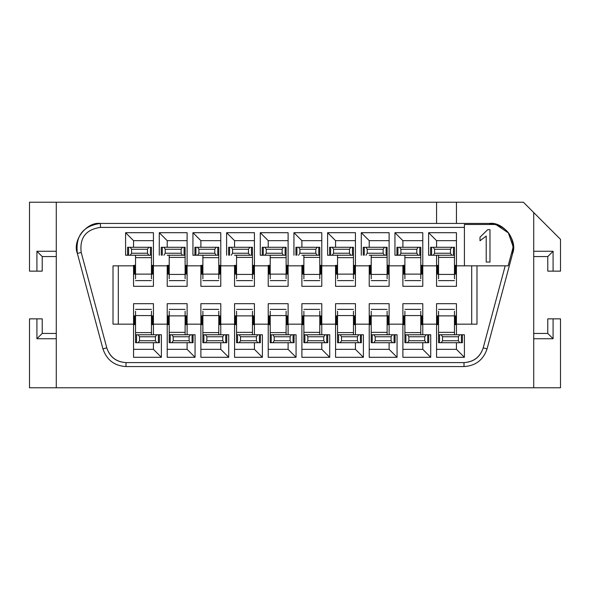 <?xml version="1.0" encoding="UTF-8"?>
<svg xmlns="http://www.w3.org/2000/svg" width="590" height="590" viewBox="0 0 590 590"><rect width="100%" height="100%" fill="white"/><g stroke="black" fill="none" stroke-linecap="round" stroke-linejoin="round"><path stroke-width="0.89" d="M77.371 253.457C72.032 240.624 86.642 221.589 100.418 223.426L489.582 223.426C503.358 221.589 517.968 240.624 512.629 253.457L487.06 348.897C483.313 359.922 475.636 365.815 464.013 366.574L125.987 366.574C114.364 365.815 106.687 359.922 102.94 348.897L77.371 253.457L81.206 252.424C79.473 237.836 85.874 229.495 100.418 227.401L100.418 223.426C82.961 225.941 75.284 235.948 77.371 253.457L102.94 348.897L106.783 347.864L81.206 252.424L77.371 253.457M118.31 265.839L118.31 324.161L118.31 265.839M471.69 324.161L471.69 265.839L471.69 324.161M56.279 387.785L56.279 202.215L29.5 202.215L29.5 271.142L29.5 202.215L56.279 202.215L56.279 387.785L560.5 387.785L560.5 318.858L560.5 387.785L533.721 387.785L533.721 212.555L523.389 202.215L456.446 202.215L456.446 223.426L456.446 202.215L56.279 202.215L436.563 202.215L436.563 223.426L436.563 202.215L523.389 202.215L533.721 212.555L533.721 387.785L29.5 387.785L29.5 318.858L29.5 387.785L56.279 387.785M106.783 347.864L102.94 348.897C106.687 359.922 114.364 365.815 125.987 366.574L125.987 362.599C116.304 361.965 109.902 357.053 106.783 347.864C109.828 357.112 116.23 362.031 125.987 362.599L125.987 366.574L464.013 366.574L464.013 362.599L125.987 362.599L464.013 362.599L464.013 366.574C475.636 365.815 483.313 359.922 487.06 348.897L483.217 347.864C480.098 357.053 473.696 361.965 464.013 362.599C473.77 362.031 480.172 357.112 483.217 347.864L487.06 348.897L512.629 253.457L511.537 253.162L508.145 265.839L505.195 265.839L483.217 347.864L505.195 265.839L476.993 265.839L476.993 324.161L456.446 324.161L476.993 324.161L476.993 265.839L456.446 265.839L456.446 286.32L436.563 286.32L436.563 265.839L422.779 265.839L422.779 232.703L394.946 232.703L394.946 255.234L394.946 232.703L422.779 232.703L422.779 286.32L422.779 265.839L436.563 265.839L436.563 255.234L428.613 255.234L428.613 232.703L456.446 232.703L456.446 265.839L464.404 265.839L464.404 224.48L495.807 224.48C506.596 228.087 512.4 235.565 513.212 246.908L511.537 253.162L512.629 253.457C514.716 235.948 507.039 225.941 489.582 223.426L489.582 224.48L489.582 223.426L100.418 223.426L100.418 227.401L464.404 227.401L100.418 227.401C85.874 229.495 79.473 237.836 81.206 252.424L106.783 347.864M560.5 318.858L553.081 318.858L553.081 338.741L533.721 338.741L553.081 338.741L547.778 333.439L547.778 318.858L560.5 318.858M56.279 338.741L36.919 338.741L36.919 318.858L29.5 318.858L42.222 318.858L42.222 333.439L56.279 333.439L42.222 333.439L42.222 318.858L36.919 318.858L36.919 338.741L42.222 333.439L36.919 338.741L56.279 338.741M29.5 271.142L36.919 271.142L36.919 251.259L56.279 251.259L36.919 251.259L42.222 256.562L42.222 271.142L29.5 271.142M533.721 333.439L547.778 333.439L533.721 333.439M560.5 271.142L547.778 271.142L547.778 256.562L533.721 256.562L547.778 256.562L553.081 251.259L533.721 251.259L553.081 251.259L547.778 256.562L547.778 271.142L553.081 271.142L553.081 251.259L553.081 271.142L560.5 271.142L560.5 239.326L560.5 271.142M56.279 256.562L42.222 256.562L56.279 256.562M36.919 271.142L42.222 271.142L42.222 256.562L36.919 251.259L36.919 271.142M553.081 318.858L547.778 318.858L547.778 333.439L553.081 338.741L553.081 318.858M133.554 265.839L113.007 265.839L133.554 265.839L133.554 286.32L153.437 286.32L153.437 232.703L125.596 232.703L125.596 255.234L125.596 232.703L153.437 232.703L153.437 286.32L133.554 286.32L133.554 265.839M113.007 324.161L133.554 324.161L133.554 357.297L161.387 357.297L161.387 334.766L161.387 357.297L133.554 357.297L133.554 303.68L133.554 324.161L113.007 324.161L113.007 265.839L113.007 324.161M153.437 274.121L151.446 274.121L153.437 274.121M135.538 274.114L135.538 278.79L135.538 274.114L133.554 274.121L135.538 274.121L135.538 255.234L135.538 257.646L151.446 257.646L151.446 255.234L125.596 255.234L148.798 255.234L147.471 253.243L131.563 253.243L131.563 249.268L130.243 247.284L127.588 247.284L127.588 255.234L127.588 247.284L128.598 247.284L128.598 255.234L128.598 247.284L148.798 247.284L147.471 249.268L147.471 253.243L148.798 255.234L151.446 255.234L151.446 278.79L151.446 257.646L135.538 257.646L135.538 274.121L151.446 274.121M133.554 265.375L135.538 265.375L133.554 265.375M151.446 265.375L153.437 265.375L151.446 265.375M153.437 240.654L133.554 240.654L133.554 247.284L133.554 240.654L125.596 232.703L133.554 240.654L153.437 240.654M133.554 349.346L153.437 349.346L153.437 342.716L153.437 349.346L161.387 357.297L153.437 349.346L133.554 349.346M153.437 324.625L151.446 324.625L153.437 324.625M135.538 324.625L133.554 324.625L135.538 324.625M133.554 315.879L135.538 315.879L133.554 315.879M151.446 315.879L153.437 315.879L151.446 315.879M153.437 303.68L133.554 303.68L153.437 303.68L153.437 324.161L153.437 303.68M153.437 334.766L153.437 324.161L167.221 324.161L167.221 357.297L195.054 357.297L195.054 334.766L195.054 357.297L167.221 357.297L167.221 303.68L167.221 324.161L153.437 324.161L153.437 334.766L161.387 334.766L138.193 334.766L153.437 334.766M167.221 265.839L153.437 265.839L167.221 265.839L167.221 286.32L187.104 286.32L187.104 232.703L159.271 232.703L159.271 255.234L159.271 232.703L187.104 232.703L187.104 286.32L167.221 286.32L167.221 265.839M187.104 274.121L185.113 274.121L187.104 274.121M169.212 274.121L167.221 274.121L169.212 274.121M167.221 265.375L169.212 265.375L167.221 265.375M185.113 265.375L187.104 265.375L185.113 265.375M187.104 240.654L167.221 240.654L167.221 247.284L167.221 240.654L159.271 232.703L167.221 240.654L187.104 240.654M167.221 349.346L187.104 349.346L187.104 342.716L187.104 349.346L195.054 357.297L187.104 349.346L167.221 349.346M187.104 324.625L185.113 324.625L187.104 324.625M169.212 324.625L167.221 324.625L169.212 324.625M167.221 315.879L169.212 315.879L167.221 315.879M185.113 315.886L185.113 311.21L185.113 315.886L187.104 315.879L185.113 315.879L185.113 334.766L185.113 332.354L169.212 332.354L169.212 334.766L187.104 334.766L187.104 303.68L167.221 303.68L187.104 303.68L187.104 324.161L200.888 324.161L200.888 357.297L228.721 357.297L228.721 334.766L228.721 357.297L200.888 357.297L200.888 303.68L200.888 324.161L187.104 324.161L187.104 334.766L195.054 334.766L171.86 334.766L173.187 336.757L189.095 336.757L189.095 340.732L190.415 342.716L193.07 342.716L193.07 334.766L193.07 342.716L192.06 342.716L192.06 334.766L192.06 342.716L171.86 342.716L173.187 340.732L173.187 336.757L171.86 334.766L169.212 334.766L169.212 311.21L169.212 332.354L185.113 332.354L185.113 315.879L169.212 315.879M200.888 265.839L187.104 265.839L200.888 265.839L200.888 286.32L220.771 286.32L220.771 232.703L192.937 232.703L192.937 255.234L192.937 232.703L220.771 232.703L220.771 286.32L200.888 286.32L200.888 265.839M220.771 274.121L218.787 274.121L220.771 274.121M202.879 274.114L202.879 278.79L202.879 274.114L200.888 274.121L202.879 274.121L202.879 255.234L202.879 257.646L218.787 257.646L218.787 255.234L192.937 255.234L216.132 255.234L214.804 253.243L198.904 253.243L198.904 249.268L197.576 247.284L194.921 247.284L194.921 255.234L194.921 247.284L195.932 247.284L195.932 255.234L195.932 247.284L216.132 247.284L214.804 249.268L214.804 253.243L216.132 255.234L218.787 255.234L218.787 278.79L218.787 257.646L202.879 257.646L202.879 274.121L218.787 274.121M200.888 265.375L202.879 265.375L200.888 265.375M218.787 265.375L220.771 265.375L218.787 265.375M220.771 240.654L200.888 240.654L200.888 247.284L200.888 240.654L192.937 232.703L200.888 240.654L220.771 240.654M200.888 349.346L220.771 349.346L220.771 342.716L220.771 349.346L228.721 357.297L220.771 349.346L200.888 349.346M220.771 324.625L218.787 324.625L220.771 324.625M202.879 324.625L200.888 324.625L202.879 324.625M200.888 315.879L202.879 315.879L200.888 315.879M218.787 315.879L220.771 315.879L218.787 315.879M220.771 303.68L200.888 303.68L220.771 303.68L220.771 324.161L220.771 303.68M220.771 334.766L220.771 324.161L234.555 324.161L234.555 357.297L262.395 357.297L262.395 334.766L262.395 357.297L234.555 357.297L234.555 303.68L234.555 324.161L220.771 324.161L220.771 334.766L228.721 334.766L205.527 334.766L220.771 334.766M234.555 265.839L220.771 265.839L234.555 265.839L234.555 286.32L254.438 286.32L254.438 232.703L226.604 232.703L226.604 255.234L226.604 232.703L254.438 232.703L254.438 286.32L234.555 286.32L234.555 265.839M234.555 349.346L254.438 349.346L254.438 342.716L254.438 349.346L262.395 357.297L254.438 349.346L234.555 349.346M254.438 324.625L252.454 324.625L254.438 324.625M236.546 324.625L234.555 324.625L236.546 324.625M234.555 315.879L236.546 315.879L234.555 315.879M252.454 315.886L252.454 311.21L252.454 315.886L254.438 315.879L252.454 315.879L252.454 334.766L252.454 332.354L236.546 332.354L236.546 334.766L254.438 334.766L254.438 303.68L234.555 303.68L254.438 303.68L254.438 324.161L268.221 324.161L268.221 357.297L296.062 357.297L296.062 334.766L296.062 357.297L268.221 357.297L268.221 303.68L268.221 324.161L254.438 324.161L254.438 334.766L262.395 334.766L239.193 334.766L240.521 336.757L256.429 336.757L256.429 340.732L257.756 342.716L260.404 342.716L260.404 334.766L260.404 342.716L259.394 342.716L259.394 334.766L259.394 342.716L239.193 342.716L240.521 340.732L240.521 336.757L239.193 334.766L236.546 334.766L236.546 311.21L236.546 332.354L252.454 332.354L252.454 315.879L236.546 315.879M254.438 274.121L252.454 274.121L254.438 274.121M236.546 274.121L234.555 274.121L236.546 274.121M234.555 265.375L236.546 265.375L234.555 265.375M252.454 265.375L254.438 265.375L252.454 265.375M254.438 240.654L234.555 240.654L234.555 247.284L234.555 240.654L226.604 232.703L234.555 240.654L254.438 240.654M268.221 265.839L254.438 265.839L268.221 265.839L268.221 286.32L288.104 286.32L288.104 232.703L260.271 232.703L260.271 255.234L260.271 232.703L288.104 232.703L288.104 286.32L268.221 286.32L268.221 265.839M288.104 274.121L286.12 274.121L288.104 274.121M270.213 274.114L270.213 278.79L270.213 274.114L268.221 274.121L270.213 274.121L270.213 255.234L270.213 257.646L286.12 257.646L286.12 255.234L260.271 255.234L283.466 255.234L282.145 253.243L266.238 253.243L266.238 249.268L264.91 247.284L262.262 247.284L262.262 255.234L262.262 247.284L263.273 247.284L263.273 255.234L263.273 247.284L283.466 247.284L282.145 249.268L282.145 253.243L283.466 255.234L286.12 255.234L286.12 278.79L286.12 257.646L270.213 257.646L270.213 274.121L286.12 274.121M268.221 265.375L270.213 265.375L268.221 265.375M286.12 265.375L288.104 265.375L286.12 265.375M288.104 240.654L268.221 240.654L268.221 247.284L268.221 240.654L260.271 232.703L268.221 240.654L288.104 240.654M268.221 349.346L288.104 349.346L288.104 342.716L288.104 349.346L296.062 357.297L288.104 349.346L268.221 349.346M288.104 324.625L286.12 324.625L288.104 324.625M270.213 324.625L268.221 324.625L270.213 324.625M268.221 315.879L270.213 315.879L268.221 315.879M286.12 315.879L288.104 315.879L286.12 315.879M288.104 303.68L268.221 303.68L288.104 303.68L288.104 324.161L288.104 303.68M288.104 334.766L288.104 324.161L301.896 324.161L301.896 357.297L329.729 357.297L329.729 334.766L329.729 357.297L301.896 357.297L301.896 303.68L301.896 324.161L288.104 324.161L288.104 334.766L296.062 334.766L272.868 334.766L288.104 334.766M301.896 265.839L288.104 265.839L301.896 265.839L301.896 286.32L321.779 286.32L321.779 232.703L293.938 232.703L293.938 255.234L293.938 232.703L321.779 232.703L321.779 286.32L301.896 286.32L301.896 265.839M301.896 349.346L321.779 349.346L321.779 342.716L321.779 349.346L329.729 357.297L321.779 349.346L301.896 349.346M321.779 324.625L319.787 324.625L321.779 324.625M303.88 324.625L301.896 324.625L303.88 324.625M301.896 315.879L303.88 315.879L301.896 315.879M319.787 315.886L319.787 311.21L319.787 315.886L321.779 315.879L319.787 315.879L319.787 334.766L319.787 332.354L303.88 332.354L303.88 334.766L321.779 334.766L321.779 303.68L301.896 303.68L321.779 303.68L321.779 324.161L335.562 324.161L335.562 357.297L363.396 357.297L363.396 334.766L363.396 357.297L335.562 357.297L335.562 303.68L335.562 324.161L321.779 324.161L321.779 334.766L329.729 334.766L306.534 334.766L307.855 336.757L323.763 336.757L323.763 340.732L325.09 342.716L327.738 342.716L327.738 334.766L327.738 342.716L326.727 342.716L326.727 334.766L326.727 342.716L306.534 342.716L307.855 340.732L307.855 336.757L306.534 334.766L303.88 334.766L303.88 311.21L303.88 332.354L319.787 332.354L319.787 315.879L303.88 315.879M321.779 274.121L319.787 274.121L321.779 274.121M303.88 274.121L301.896 274.121L303.88 274.121M301.896 265.375L303.88 265.375L301.896 265.375M319.787 265.375L321.779 265.375L319.787 265.375M321.779 240.654L301.896 240.654L301.896 247.284L301.896 240.654L293.938 232.703L301.896 240.654L321.779 240.654M335.562 265.839L321.779 265.839L335.562 265.839L335.562 286.32L355.445 286.32L355.445 232.703L327.605 232.703L327.605 255.234L327.605 232.703L355.445 232.703L355.445 286.32L335.562 286.32L335.562 265.839M355.445 274.121L353.454 274.121L355.445 274.121M337.546 274.114L337.546 278.79L337.546 274.114L335.562 274.121L337.546 274.121L337.546 255.234L337.546 257.646L353.454 257.646L353.454 255.234L327.605 255.234L350.807 255.234L349.479 253.243L333.571 253.243L333.571 249.268L332.244 247.284L329.596 247.284L329.596 255.234L329.596 247.284L330.606 247.284L330.606 255.234L330.606 247.284L350.807 247.284L349.479 249.268L349.479 253.243L350.807 255.234L353.454 255.234L353.454 278.79L353.454 257.646L337.546 257.646L337.546 274.121L353.454 274.121M335.562 265.375L337.546 265.375L335.562 265.375M353.454 265.375L355.445 265.375L353.454 265.375M355.445 240.654L335.562 240.654L335.562 247.284L335.562 240.654L327.605 232.703L335.562 240.654L355.445 240.654M335.562 349.346L355.445 349.346L355.445 342.716L355.445 349.346L363.396 357.297L355.445 349.346L335.562 349.346M355.445 324.625L353.454 324.625L355.445 324.625M337.546 324.625L335.562 324.625L337.546 324.625M335.562 315.879L337.546 315.879L335.562 315.879M353.454 315.879L355.445 315.879L353.454 315.879M355.445 303.68L335.562 303.68L355.445 303.68L355.445 324.161L355.445 303.68M355.445 334.766L355.445 324.161L369.229 324.161L369.229 357.297L397.063 357.297L397.063 334.766L397.063 357.297L369.229 357.297L369.229 303.68L369.229 324.161L355.445 324.161L355.445 334.766L363.396 334.766L340.201 334.766L355.445 334.766M369.229 265.839L355.445 265.839L369.229 265.839L369.229 286.32L389.112 286.32L389.112 232.703L361.279 232.703L361.279 255.234L361.279 232.703L389.112 232.703L389.112 286.32L369.229 286.32L369.229 265.839M369.229 349.346L389.112 349.346L389.112 342.716L389.112 349.346L397.063 357.297L389.112 349.346L369.229 349.346M389.112 324.625L387.121 324.625L389.112 324.625M371.213 324.625L369.229 324.625L371.213 324.625M369.229 315.879L371.213 315.879L369.229 315.879M387.121 315.886L387.121 311.21L387.121 315.886L389.112 315.879L387.121 315.879L387.121 334.766L387.121 332.354L371.213 332.354L371.213 334.766L389.112 334.766L389.112 303.68L369.229 303.68L389.112 303.68L389.112 324.161L402.896 324.161L402.896 357.297L430.729 357.297L430.729 334.766L430.729 357.297L402.896 357.297L402.896 303.68L402.896 324.161L389.112 324.161L389.112 334.766L397.063 334.766L373.868 334.766L375.196 336.757L391.096 336.757L391.096 340.732L392.424 342.716L395.079 342.716L395.079 334.766L395.079 342.716L394.068 342.716L394.068 334.766L394.068 342.716L373.868 342.716L375.196 340.732L375.196 336.757L373.868 334.766L371.213 334.766L371.213 311.21L371.213 332.354L387.121 332.354L387.121 315.879L371.213 315.879M389.112 274.121L387.121 274.121L389.112 274.121M371.213 274.121L369.229 274.121L371.213 274.121M369.229 265.375L371.213 265.375L369.229 265.375M387.121 265.375L389.112 265.375L387.121 265.375M389.112 240.654L369.229 240.654L369.229 247.284L369.229 240.654L361.279 232.703L369.229 240.654L389.112 240.654M402.896 265.839L389.112 265.839L402.896 265.839L402.896 286.32L422.779 286.32L402.896 286.32L402.896 265.839M402.896 349.346L422.779 349.346L422.779 342.716L422.779 349.346L430.729 357.297L422.779 349.346L402.896 349.346M422.779 324.625L420.788 324.625L422.779 324.625M404.888 324.625L402.896 324.625L404.888 324.625M402.896 315.879L404.888 315.879L402.896 315.879M420.788 315.879L422.779 315.879L420.788 315.879M422.779 303.68L402.896 303.68L422.779 303.68L422.779 324.161L422.779 303.68M422.779 274.121L420.788 274.121L422.779 274.121M404.888 274.114L404.888 278.79L404.888 274.114L402.896 274.121L404.888 274.121L404.888 255.234L404.888 257.646L420.788 257.646L420.788 255.234L394.946 255.234L418.14 255.234L416.813 253.243L400.905 253.243L400.905 249.268L399.585 247.284L396.93 247.284L396.93 255.234L396.93 247.284L397.94 247.284L397.94 255.234L397.94 247.284L418.14 247.284L416.813 249.268L416.813 253.243L418.14 255.234L420.788 255.234L420.788 278.79L420.788 257.646L404.888 257.646L404.888 274.121L420.788 274.121M402.896 265.375L404.888 265.375L402.896 265.375M420.788 265.375L422.779 265.375L420.788 265.375M422.779 240.654L402.896 240.654L402.896 247.284L402.896 240.654L394.946 232.703L402.896 240.654L422.779 240.654M422.779 334.766L422.779 324.161L436.563 324.161L436.563 303.68L456.446 303.68L456.446 334.766L464.404 334.766L464.404 357.297L436.563 357.297L436.563 324.161L422.779 324.161L422.779 334.766L430.729 334.766L407.535 334.766L422.779 334.766M436.563 286.32L456.446 286.32L456.446 232.703L428.613 232.703L428.613 255.234L436.563 255.234L436.563 286.32M456.446 274.121L454.462 274.121L456.446 274.121M438.554 274.121L436.563 274.121L438.554 274.121M436.563 265.375L438.554 265.375L436.563 265.375M454.462 265.375L456.446 265.375L454.462 265.375M456.446 240.654L436.563 240.654L436.563 247.284L436.563 240.654L428.613 232.703L436.563 240.654L456.446 240.654M436.563 349.346L456.446 349.346L456.446 342.716L456.446 349.346L464.404 357.297L464.404 334.766L456.446 334.766L456.446 303.68L436.563 303.68L436.563 357.297L464.404 357.297L456.446 349.346L436.563 349.346M456.446 324.625L454.462 324.625L456.446 324.625M438.554 324.625L436.563 324.625L438.554 324.625M436.563 315.879L438.554 315.879L436.563 315.879M454.462 315.886L454.462 311.21L454.462 315.886L456.446 315.879L454.462 315.879L454.462 334.766L454.462 332.354L438.554 332.354L438.554 334.766L456.446 334.766L441.202 334.766L442.529 336.757L458.437 336.757L458.437 340.732L459.757 342.716L462.413 342.716L462.413 334.766L462.413 342.716L461.402 342.716L461.402 334.766L461.402 342.716L441.202 342.716L442.529 340.732L442.529 336.757L441.202 334.766L438.554 334.766L438.554 311.21L438.554 332.354L454.462 332.354L454.462 315.879L438.554 315.879M167.221 255.234L182.465 255.234L167.221 255.234M234.555 255.234L249.799 255.234L234.555 255.234M301.896 255.234L317.132 255.234L301.896 255.234M369.229 255.234L384.474 255.234L369.229 255.234M560.5 239.326L533.721 212.555L560.5 239.326M489.582 224.48L464.404 224.48L464.404 265.839L508.145 265.839L513.212 246.908L508.337 232.895L495.807 224.48L489.582 224.48L495.807 224.48M513.212 246.908L511.537 253.162M489.98 229.657L489.98 262.056L486.212 262.056L486.212 236.066L480.002 240.772L480.002 237.195L487.724 229.657L489.98 229.657L487.724 229.657L480.002 237.195L480.002 240.772L486.212 236.066L486.212 262.056L489.98 262.056L489.98 229.657M459.757 334.766L458.437 336.757L459.757 334.766M404.888 334.766L407.535 334.766L408.863 336.757L424.771 336.757L424.771 340.732L426.091 342.716L428.746 342.716L428.746 334.766L428.746 342.716L427.735 342.716L427.735 334.766L427.735 342.716L407.535 342.716L408.863 340.732L408.863 336.757L407.535 334.766L404.888 334.766L404.888 332.598L404.888 342.716L404.888 334.766M426.091 334.766L424.771 336.757L426.091 334.766M392.424 334.766L391.096 336.757L392.424 334.766M337.546 334.766L340.201 334.766L341.529 336.757L357.429 336.757L357.429 340.732L358.757 342.716L361.405 342.716L361.405 334.766L361.405 342.716L360.401 342.716L360.401 334.766L360.401 342.716L340.201 342.716L341.529 340.732L341.529 336.757L340.201 334.766L337.546 334.766L337.546 332.598L337.546 342.716L337.546 334.766M358.757 334.766L357.429 336.757L358.757 334.766M325.09 334.766L323.763 336.757L325.09 334.766M270.213 334.766L272.868 334.766L274.188 336.757L290.096 336.757L290.096 340.732L291.423 342.716L294.071 342.716L294.071 334.766L294.071 342.716L293.06 342.716L293.06 334.766L293.06 342.716L272.868 342.716L274.188 340.732L274.188 336.757L272.868 334.766L270.213 334.766L270.213 332.598L270.213 342.716L270.213 334.766M291.423 334.766L290.096 336.757L291.423 334.766M257.756 334.766L256.429 336.757L257.756 334.766M202.879 334.766L205.527 334.766L206.854 336.757L222.762 336.757L222.762 340.732L224.082 342.716L226.737 342.716L226.737 334.766L226.737 342.716L225.727 342.716L225.727 334.766L225.727 342.716L205.527 342.716L206.854 340.732L206.854 336.757L205.527 334.766L202.879 334.766L202.879 332.598L202.879 342.716L202.879 334.766M224.082 334.766L222.762 336.757L224.082 334.766M190.415 334.766L189.095 336.757L190.415 334.766M135.538 334.766L138.193 334.766L139.52 336.757L155.421 336.757L155.421 340.732L156.748 342.716L159.403 342.716L159.403 334.766L159.403 342.716L158.393 342.716L158.393 334.766L158.393 342.716L138.193 342.716L139.52 340.732L139.52 336.757L138.193 334.766L135.538 334.766L135.538 332.598L135.538 342.716L135.538 334.766M156.748 334.766L155.421 336.757L156.748 334.766M130.243 255.234L131.563 253.243L130.243 255.234M185.113 255.234L182.465 255.234L181.137 253.243L165.23 253.243L165.23 249.268L163.909 247.284L161.254 247.284L161.254 255.234L161.254 247.284L162.265 247.284L162.265 255.234L162.265 247.284L182.465 247.284L181.137 249.268L181.137 253.243L182.465 255.234L185.113 255.234L185.113 257.402L185.113 247.284L185.113 255.234M163.909 255.234L165.23 253.243L163.909 255.234M197.576 255.234L198.904 253.243L197.576 255.234M252.454 255.234L249.799 255.234L248.471 253.243L232.571 253.243L232.571 249.268L231.243 247.284L228.595 247.284L228.595 255.234L228.595 247.284L229.599 247.284L229.599 255.234L229.599 247.284L249.799 247.284L248.471 249.268L248.471 253.243L249.799 255.234L252.454 255.234L252.454 257.402L252.454 247.284L252.454 255.234M231.243 255.234L232.571 253.243L231.243 255.234M264.91 255.234L266.238 253.243L264.91 255.234M319.787 255.234L317.132 255.234L315.812 253.243L299.904 253.243L299.904 249.268L298.577 247.284L295.929 247.284L295.929 255.234L295.929 247.284L296.94 247.284L296.94 255.234L296.94 247.284L317.132 247.284L315.812 249.268L315.812 253.243L317.132 255.234L319.787 255.234L319.787 257.402L319.787 247.284L319.787 255.234M298.577 255.234L299.904 253.243L298.577 255.234M332.244 255.234L333.571 253.243L332.244 255.234M387.121 255.234L384.474 255.234L383.146 253.243L367.238 253.243L367.238 249.268L365.918 247.284L363.263 247.284L363.263 255.234L363.263 247.284L364.273 247.284L364.273 255.234L364.273 247.284L384.474 247.284L383.146 249.268L383.146 253.243L384.474 255.234L387.121 255.234L387.121 257.402L387.121 247.284L387.121 255.234M365.918 255.234L367.238 253.243L365.918 255.234M399.585 255.234L400.905 253.243L399.585 255.234M454.462 255.234L436.563 255.234L451.807 255.234L450.48 253.243L434.579 253.243L434.579 249.268L433.252 247.284L430.597 247.284L430.597 255.234L430.597 247.284L431.607 247.284L431.607 255.234L431.607 247.284L451.807 247.284L450.48 249.268L450.48 253.243L451.807 255.234L454.462 255.234L454.462 257.402L454.462 247.284L454.462 255.234M433.252 255.234L434.579 253.243L433.252 255.234M438.554 342.716L438.554 334.766L438.554 342.716L439.565 342.716L439.565 334.766L439.565 342.716L441.202 342.716L438.554 342.716M458.437 340.732L442.529 340.732L441.202 342.716L459.757 342.716L458.437 340.732L458.437 336.757L442.529 336.757L442.529 340.732L458.437 340.732M420.788 311.21L420.788 334.766L420.788 332.598L404.888 332.598L404.888 311.21L404.888 332.598L420.788 332.598L420.788 315.576L404.888 315.576L420.788 315.576L420.788 311.21M404.888 342.716L405.898 342.716L405.898 334.766L405.898 342.716L407.535 342.716L404.888 342.716M424.771 340.732L408.863 340.732L407.535 342.716L426.091 342.716L424.771 340.732L424.771 336.757L408.863 336.757L408.863 340.732L424.771 340.732M371.213 342.716L371.213 334.766L371.213 342.716L372.224 342.716L372.224 334.766L372.224 342.716L373.868 342.716L371.213 342.716M391.096 340.732L375.196 340.732L373.868 342.716L392.424 342.716L391.096 340.732L391.096 336.757L375.196 336.757L375.196 340.732L391.096 340.732M353.454 311.21L353.454 334.766L353.454 332.598L337.546 332.598L337.546 311.21L337.546 332.598L353.454 332.598L353.454 315.576L337.546 315.576L353.454 315.576L353.454 311.21M337.546 342.716L338.557 342.716L338.557 334.766L338.557 342.716L340.201 342.716L337.546 342.716M357.429 340.732L341.529 340.732L340.201 342.716L358.757 342.716L357.429 340.732L357.429 336.757L341.529 336.757L341.529 340.732L357.429 340.732M303.88 342.716L303.88 334.766L303.88 342.716L304.89 342.716L304.89 334.766L304.89 342.716L306.534 342.716L303.88 342.716M323.763 340.732L307.855 340.732L306.534 342.716L325.09 342.716L323.763 340.732L323.763 336.757L307.855 336.757L307.855 340.732L323.763 340.732M286.12 311.21L286.12 334.766L286.12 332.598L270.213 332.598L270.213 311.21L270.213 332.598L286.12 332.598L286.12 315.576L270.213 315.576L286.12 315.576L286.12 311.21M270.213 342.716L271.223 342.716L271.223 334.766L271.223 342.716L272.868 342.716L270.213 342.716M290.096 340.732L274.188 340.732L272.868 342.716L291.423 342.716L290.096 340.732L290.096 336.757L274.188 336.757L274.188 340.732L290.096 340.732M236.546 342.716L236.546 334.766L236.546 342.716L237.556 342.716L237.556 334.766L237.556 342.716L239.193 342.716L236.546 342.716M256.429 340.732L240.521 340.732L239.193 342.716L257.756 342.716L256.429 340.732L256.429 336.757L240.521 336.757L240.521 340.732L256.429 340.732M218.787 311.21L218.787 334.766L218.787 332.598L202.879 332.598L202.879 311.21L202.879 332.598L218.787 332.598L218.787 315.576L202.879 315.576L218.787 315.576L218.787 311.21M202.879 342.716L203.889 342.716L203.889 334.766L203.889 342.716L205.527 342.716L202.879 342.716M222.762 340.732L206.854 340.732L205.527 342.716L224.082 342.716L222.762 340.732L222.762 336.757L206.854 336.757L206.854 340.732L222.762 340.732M169.212 342.716L169.212 334.766L169.212 342.716L170.215 342.716L170.215 334.766L170.215 342.716L171.86 342.716L169.212 342.716M189.095 340.732L173.187 340.732L171.86 342.716L190.415 342.716L189.095 340.732L189.095 336.757L173.187 336.757L173.187 340.732L189.095 340.732M151.446 311.21L151.446 334.766L151.446 332.598L135.538 332.598L135.538 311.21L135.538 332.598L151.446 332.598L151.446 315.576L135.538 315.576L151.446 315.576L151.446 311.21M135.538 342.716L136.548 342.716L136.548 334.766L136.548 342.716L138.193 342.716L135.538 342.716M155.421 340.732L139.52 340.732L138.193 342.716L156.748 342.716L155.421 340.732L155.421 336.757L139.52 336.757L139.52 340.732L155.421 340.732M151.446 247.284L151.446 255.234L151.446 247.284L150.435 247.284L150.435 255.234L150.435 247.284L148.798 247.284L151.446 247.284M131.563 249.268L147.471 249.268L148.798 247.284L130.243 247.284L131.563 249.268L131.563 253.243L147.471 253.243L147.471 249.268L131.563 249.268M169.212 278.79L169.212 255.234L169.212 257.402L185.113 257.402L185.113 278.79L185.113 257.402L169.212 257.402L169.212 274.424L185.113 274.424L169.212 274.424L169.212 278.79M185.113 247.284L184.102 247.284L184.102 255.234L184.102 247.284L182.465 247.284L185.113 247.284M165.23 249.268L181.137 249.268L182.465 247.284L163.909 247.284L165.23 249.268L165.23 253.243L181.137 253.243L181.137 249.268L165.23 249.268M218.787 247.284L218.787 255.234L218.787 247.284L217.776 247.284L217.776 255.234L217.776 247.284L216.132 247.284L218.787 247.284M198.904 249.268L214.804 249.268L216.132 247.284L197.576 247.284L198.904 249.268L198.904 253.243L214.804 253.243L214.804 249.268L198.904 249.268M236.546 278.79L236.546 255.234L236.546 257.402L252.454 257.402L252.454 278.79L252.454 257.402L236.546 257.402L236.546 274.424L252.454 274.424L236.546 274.424L236.546 278.79M252.454 247.284L251.443 247.284L251.443 255.234L251.443 247.284L249.799 247.284L252.454 247.284M232.571 249.268L248.471 249.268L249.799 247.284L231.243 247.284L232.571 249.268L232.571 253.243L248.471 253.243L248.471 249.268L232.571 249.268M286.12 247.284L286.12 255.234L286.12 247.284L285.11 247.284L285.11 255.234L285.11 247.284L283.466 247.284L286.12 247.284M266.238 249.268L282.145 249.268L283.466 247.284L264.91 247.284L266.238 249.268L266.238 253.243L282.145 253.243L282.145 249.268L266.238 249.268M303.88 278.79L303.88 255.234L303.88 257.402L319.787 257.402L319.787 278.79L319.787 257.402L303.88 257.402L303.88 274.424L319.787 274.424L303.88 274.424L303.88 278.79M319.787 247.284L318.777 247.284L318.777 255.234L318.777 247.284L317.132 247.284L319.787 247.284M299.904 249.268L315.812 249.268L317.132 247.284L298.577 247.284L299.904 249.268L299.904 253.243L315.812 253.243L315.812 249.268L299.904 249.268M353.454 247.284L353.454 255.234L353.454 247.284L352.444 247.284L352.444 255.234L352.444 247.284L350.807 247.284L353.454 247.284M333.571 249.268L349.479 249.268L350.807 247.284L332.244 247.284L333.571 249.268L333.571 253.243L349.479 253.243L349.479 249.268L333.571 249.268M371.213 278.79L371.213 255.234L371.213 257.402L387.121 257.402L387.121 278.79L387.121 257.402L371.213 257.402L371.213 274.424L387.121 274.424L371.213 274.424L371.213 278.79M387.121 247.284L386.111 247.284L386.111 255.234L386.111 247.284L384.474 247.284L387.121 247.284M367.238 249.268L383.146 249.268L384.474 247.284L365.918 247.284L367.238 249.268L367.238 253.243L383.146 253.243L383.146 249.268L367.238 249.268M420.788 247.284L420.788 255.234L420.788 247.284L419.785 247.284L419.785 255.234L419.785 247.284L418.14 247.284L420.788 247.284M400.905 249.268L416.813 249.268L418.14 247.284L399.585 247.284L400.905 249.268L400.905 253.243L416.813 253.243L416.813 249.268L400.905 249.268M438.554 278.79L438.554 255.234L438.554 257.402L454.462 257.402L454.462 278.79L454.462 257.402L438.554 257.402L438.554 274.424L454.462 274.424L438.554 274.424L438.554 278.79M454.462 247.284L453.452 247.284L453.452 255.234L453.452 247.284L451.807 247.284L454.462 247.284M434.579 249.268L450.48 249.268L451.807 247.284L433.252 247.284L434.579 249.268L434.579 253.243L450.48 253.243L450.48 249.268L434.579 249.268M455.119 324.227L455.119 316.277L454.462 316.277L455.782 316.277L455.119 316.277L455.119 324.227L454.462 324.227L455.782 324.227L455.119 324.227M438.554 316.277L437.891 316.277L437.891 324.227L438.554 324.227L437.227 324.227L437.891 324.227L437.891 316.277L438.554 316.277M420.788 324.227L421.452 324.227L421.452 316.277L420.788 316.277L422.116 316.277L421.452 316.277L421.452 324.227L422.116 324.227L422.116 316.277L422.116 324.227L420.788 324.227M404.888 316.277L404.224 316.277L404.224 324.227L404.888 324.227L403.56 324.227L404.224 324.227L404.224 316.277L404.888 316.277M387.785 324.227L387.785 316.277L387.121 316.277L388.449 316.277L387.785 316.277L387.785 324.227L387.121 324.227L388.449 324.227L387.785 324.227M371.213 316.277L370.557 316.277L370.557 324.227L371.213 324.227L369.893 324.227L370.557 324.227L370.557 316.277L371.213 316.277M353.454 324.227L354.118 324.227L354.118 316.277L353.454 316.277L354.782 316.277L354.118 316.277L354.118 324.227L354.782 324.227L354.782 316.277L354.782 324.227L353.454 324.227M337.546 316.277L336.883 316.277L336.883 324.227L337.546 324.227L336.226 324.227L336.883 324.227L336.883 316.277L337.546 316.277M320.451 324.227L320.451 316.277L319.787 316.277L321.115 316.277L320.451 316.277L320.451 324.227L319.787 324.227L321.115 324.227L320.451 324.227M303.88 316.277L303.216 316.277L303.216 324.227L303.88 324.227L302.552 324.227L303.216 324.227L303.216 316.277L303.88 316.277M286.12 324.227L286.784 324.227L286.784 316.277L286.12 316.277L287.448 316.277L286.784 316.277L286.784 324.227L287.448 324.227L287.448 316.277L287.448 324.227L286.12 324.227M270.213 316.277L269.549 316.277L269.549 324.227L270.213 324.227L268.885 324.227L269.549 324.227L269.549 316.277L270.213 316.277M253.117 324.227L253.117 316.277L252.454 316.277L253.774 316.277L253.117 316.277L253.117 324.227L252.454 324.227L253.117 324.227M236.546 316.277L235.882 316.277L235.882 324.227L236.546 324.227L235.218 324.227L235.882 324.227L235.882 316.277L236.546 316.277M218.787 324.227L219.443 324.227L219.443 316.277L218.787 316.277L220.107 316.277L219.443 316.277L219.443 324.227L220.107 324.227L220.107 316.277L220.107 324.227L218.787 324.227M202.879 316.277L202.215 316.277L202.215 324.227L202.879 324.227L201.551 324.227L202.215 324.227L202.215 316.277L202.879 316.277M185.776 324.227L185.776 316.277L185.113 316.277L186.44 316.277L185.776 316.277L185.776 324.227L185.113 324.227L185.776 324.227M169.212 316.277L168.548 316.277L168.548 324.227L169.212 324.227L167.885 324.227L168.548 324.227L168.548 316.277L169.212 316.277M151.446 324.227L152.109 324.227L152.109 316.277L151.446 316.277L152.773 316.277L152.109 316.277L152.109 324.227L152.773 324.227L152.773 316.277L152.773 324.227L151.446 324.227M135.538 316.277L134.881 316.277L134.881 324.227L135.538 324.227L134.218 324.227L134.881 324.227L134.881 316.277L135.538 316.277M134.881 265.773L134.881 273.723L135.538 273.723L134.218 273.723L134.881 273.723L134.881 265.773L135.538 265.773L134.218 265.773L134.881 265.773M151.446 273.723L152.109 273.723L152.109 265.773L151.446 265.773L152.773 265.773L152.109 265.773L152.109 273.723L151.446 273.723M169.212 265.773L168.548 265.773L168.548 273.723L169.212 273.723L167.885 273.723L168.548 273.723L168.548 265.773L167.885 265.773L167.885 273.723L167.885 265.773L169.212 265.773M185.113 273.723L185.776 273.723L185.776 265.773L185.113 265.773L186.44 265.773L185.776 265.773L185.776 273.723L185.113 273.723M202.215 265.773L202.215 273.723L202.879 273.723L201.551 273.723L202.215 273.723L202.215 265.773L202.879 265.773L202.215 265.773M218.787 273.723L219.443 273.723L219.443 265.773L218.787 265.773L220.107 265.773L219.443 265.773L219.443 273.723L218.787 273.723M236.546 265.773L235.882 265.773L235.882 273.723L236.546 273.723L235.218 273.723L235.882 273.723L235.882 265.773L235.218 265.773L235.218 273.723L235.218 265.773L236.546 265.773M252.454 273.723L253.117 273.723L253.117 265.773L252.454 265.773L253.774 265.773L253.117 265.773L253.117 273.723L252.454 273.723M269.549 265.773L269.549 273.723L270.213 273.723L268.885 273.723L269.549 273.723L269.549 265.773L270.213 265.773L268.885 265.773L269.549 265.773M286.12 273.723L286.784 273.723L286.784 265.773L286.12 265.773L287.448 265.773L286.784 265.773L286.784 273.723L286.12 273.723M303.88 265.773L303.216 265.773L303.216 273.723L303.88 273.723L302.552 273.723L303.216 273.723L303.216 265.773L302.552 265.773L302.552 273.723L302.552 265.773L303.88 265.773M319.787 273.723L320.451 273.723L320.451 265.773L319.787 265.773L321.115 265.773L320.451 265.773L320.451 273.723L319.787 273.723M336.883 265.773L336.883 273.723L337.546 273.723L336.226 273.723L336.883 273.723L336.883 265.773L337.546 265.773L336.883 265.773M353.454 273.723L354.118 273.723L354.118 265.773L353.454 265.773L354.782 265.773L354.118 265.773L354.118 273.723L353.454 273.723M371.213 265.773L370.557 265.773L370.557 273.723L371.213 273.723L369.893 273.723L370.557 273.723L370.557 265.773L369.893 265.773L369.893 273.723L369.893 265.773L371.213 265.773M387.121 273.723L387.785 273.723L387.785 265.773L387.121 265.773L388.449 265.773L387.785 265.773L387.785 273.723L387.121 273.723M404.224 265.773L404.224 273.723L404.888 273.723L403.56 273.723L404.224 273.723L404.224 265.773L404.888 265.773L404.224 265.773M420.788 273.723L421.452 273.723L421.452 265.773L420.788 265.773L422.116 265.773L421.452 265.773L421.452 273.723L420.788 273.723M438.554 265.773L437.891 265.773L437.891 273.723L438.554 273.723L437.227 273.723L437.891 273.723L437.891 265.773L437.227 265.773L437.227 273.723L437.227 265.773L438.554 265.773M454.462 273.723L455.119 273.723L455.119 265.773L454.462 265.773L455.782 265.773L455.119 265.773L455.119 273.723L454.462 273.723M437.227 316.277L437.891 316.277L437.227 316.277L437.227 324.227L437.227 316.277M455.782 324.227L455.782 316.277L455.782 324.227M403.56 316.277L404.224 316.277L403.56 316.277L403.56 324.227L403.56 316.277M369.893 316.277L370.557 316.277L369.893 316.277L369.893 324.227L369.893 316.277M388.449 324.227L388.449 316.277L388.449 324.227M336.226 316.277L336.883 316.277L336.226 316.277L336.226 324.227L336.226 316.277M302.552 316.277L303.216 316.277L302.552 316.277L302.552 324.227L302.552 316.277M321.115 324.227L321.115 316.277L321.115 324.227M268.885 316.277L269.549 316.277L268.885 316.277L268.885 324.227L268.885 316.277M235.218 316.277L235.882 316.277L235.218 316.277L235.218 324.227L235.218 316.277M253.774 324.227L253.774 316.277L253.774 324.227M201.551 316.277L202.215 316.277L201.551 316.277L201.551 324.227L201.551 316.277M167.885 316.277L168.548 316.277L167.885 316.277L167.885 324.227L167.885 316.277M186.44 324.227L186.44 316.277L186.44 324.227M134.218 316.277L134.881 316.277L134.218 316.277L134.218 324.227L134.218 316.277M152.773 273.723L152.109 273.723L152.773 273.723L152.773 265.773L152.773 273.723M134.218 265.773L134.218 273.723L134.218 265.773M186.44 273.723L185.776 273.723L186.44 273.723L186.44 265.773L186.44 273.723M220.107 273.723L219.443 273.723L220.107 273.723L220.107 265.773L220.107 273.723M201.551 265.773L201.551 273.723L201.551 265.773M253.774 273.723L253.117 273.723L253.774 273.723L253.774 265.773L253.774 273.723M287.448 273.723L286.784 273.723L287.448 273.723L287.448 265.773L287.448 273.723M268.885 265.773L268.885 273.723L268.885 265.773M321.115 273.723L320.451 273.723L321.115 273.723L321.115 265.773L321.115 273.723M354.782 273.723L354.118 273.723L354.782 273.723L354.782 265.773L354.782 273.723M336.226 265.773L336.226 273.723L336.226 265.773M388.449 273.723L387.785 273.723L388.449 273.723L388.449 265.773L388.449 273.723M422.116 273.723L421.452 273.723L422.116 273.723L422.116 265.773L422.116 273.723M403.56 265.773L403.56 273.723L403.56 265.773M455.782 273.723L455.119 273.723L455.782 273.723L455.782 265.773L455.782 273.723M438.554 309.381L454.462 309.381M404.888 309.374L420.788 309.374M371.213 309.381L387.121 309.381M337.546 309.374L353.454 309.374M303.88 309.381L319.787 309.381M270.213 309.374L286.12 309.374M236.546 309.381L252.454 309.381M202.879 309.374L218.787 309.374M169.212 309.381L185.113 309.381M135.538 309.374L151.446 309.374M151.446 280.619L135.538 280.619M185.113 280.626L169.212 280.626M218.787 280.619L202.879 280.619M252.454 280.626L236.546 280.626M286.12 280.619L270.213 280.619M319.787 280.626L303.88 280.626M353.454 280.619L337.546 280.619M387.121 280.626L371.213 280.626M420.788 280.619L404.888 280.619M454.462 280.626L438.554 280.626"/></g></svg>
